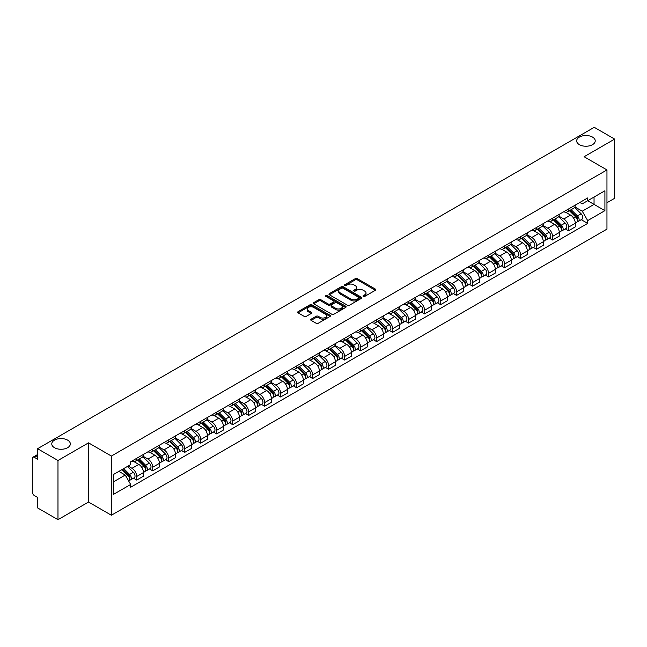 <?xml version="1.0" encoding="UTF-8"?>
<svg xmlns="http://www.w3.org/2000/svg" width="647" height="647" viewBox="0 0 647 647"><rect width="100%" height="100%" fill="white"/><g stroke="black" fill="none" stroke-linecap="round" stroke-linejoin="round"><path stroke-width="0.97" d="M363.307 296.439A0.995 0.574 0 0 0 364.714 296.439L375.406 290.268A1.423 0.825 0 0 0 375.826 289.686A1.423 0.825 0 0 0 375.406 289.104L357.29 278.647A1.423 0.825 0 0 0 355.284 278.647L344.592 284.817A0.995 0.574 0 0 0 344.301 285.222A0.995 0.574 0 0 0 344.592 285.634A0.995 0.574 0 0 0 345.999 285.634L347.382 284.834A4.553 2.628 0 0 1 353.82 284.834L355.332 285.707A4.553 2.628 0 0 1 356.667 287.567A4.553 2.628 0 0 1 355.332 289.419L353.949 290.22A0.995 0.574 0 0 0 353.658 290.632A0.995 0.574 0 0 0 353.949 291.037A0.995 0.574 0 0 0 355.357 291.037L356.74 290.236A4.553 2.628 0 0 1 363.177 290.236L364.69 291.11A4.553 2.628 0 0 1 366.024 292.97A4.553 2.628 0 0 1 364.69 294.83L363.307 295.622A0.995 0.574 0 0 0 363.016 296.035A0.995 0.574 0 0 0 363.307 296.439L363.307 295.622M67.62 440.13A9.276 5.354 0 0 0 57.502 438.965A9.276 5.354 0 0 0 51.776 443.915A9.276 5.354 0 0 0 54.494 447.708A9.276 5.354 0 0 0 64.603 448.864A9.276 5.354 0 0 0 70.337 443.915A9.276 5.354 0 0 0 67.62 440.13M592.506 137.083A9.276 5.354 0 0 0 582.397 135.927A9.276 5.354 0 0 0 576.663 140.876A9.276 5.354 0 0 0 579.38 144.661A9.276 5.354 0 0 0 589.498 145.826A9.276 5.354 0 0 0 595.224 140.876A9.276 5.354 0 0 0 592.506 137.083M311.102 319.197A1.423 0.825 0 0 0 310.689 319.78A1.423 0.825 0 0 0 311.102 320.362L316.189 323.29A1.423 0.825 0 0 0 318.203 323.29L330.075 316.44A1.423 0.825 0 0 0 330.488 315.857A1.423 0.825 0 0 0 330.075 315.275L311.959 304.818A1.423 0.825 0 0 0 309.945 304.818L298.073 311.676A1.423 0.825 0 0 0 297.66 312.258A1.423 0.825 0 0 0 298.073 312.833L304.211 316.383A1.423 0.825 0 0 0 306.225 316.383L311.304 313.447A1.423 0.825 0 0 0 311.725 312.865A1.423 0.825 0 0 0 311.304 312.283L308.263 310.528A3.809 2.2 0 0 1 307.147 308.975A3.809 2.2 0 0 1 309.501 306.945A3.809 2.2 0 0 1 313.649 307.422L325.57 314.305A3.809 2.2 0 0 1 326.686 315.857A3.809 2.2 0 0 1 324.333 317.887A3.809 2.2 0 0 1 320.184 317.41L318.203 316.262A1.423 0.825 0 0 0 316.189 316.262L311.102 319.197L311.102 320.362M111.389 456.054L88.526 442.855L57.979 460.494L37.575 448.711L594.245 127.322L614.65 139.097L584.104 156.736L606.959 169.935L111.389 456.054L111.389 515.238L606.959 229.127L606.959 169.935M347.479 305.222A1.423 0.825 0 0 0 349.493 305.222L361.366 298.372A1.423 0.825 0 0 0 361.786 297.79A1.423 0.825 0 0 0 361.366 297.208L343.258 286.75A1.423 0.825 0 0 0 341.244 286.75L329.372 293.609A1.423 0.825 0 0 0 328.951 294.191A1.423 0.825 0 0 0 329.372 294.765L347.479 305.222M326.298 296.658A0.995 0.574 0 0 1 327.309 296.795L327.309 295.614L345.724 306.241A1.423 0.825 0 0 1 346.137 306.824A1.423 0.825 0 0 1 345.724 307.406L333.844 314.256A1.423 0.825 0 0 1 331.838 314.256L313.722 303.799L313.722 302.642A1.423 0.825 0 0 0 313.302 303.225A1.423 0.825 0 0 0 313.722 303.799M313.722 302.642L318.801 299.707A1.423 0.825 0 0 1 320.815 299.707L328.158 303.944A1.423 0.825 0 0 0 330.172 303.944L333.545 302.003A1.423 0.825 0 0 0 333.965 301.421A1.423 0.825 0 0 0 333.545 300.839L325.894 296.423A0.995 0.574 0 0 1 325.603 296.019A0.995 0.574 0 0 1 326.217 295.485A0.995 0.574 0 0 1 327.309 295.614M57.979 460.494L57.979 519.678L37.575 507.903L37.575 497.422L34.404 495.586A2.903 1.674 -120 0 1 32.35 492.035L32.35 458.537A2.903 1.674 -120 0 1 32.948 457.211L37.575 454.542M606.959 202.729L614.65 198.289L614.65 139.097M57.979 519.678L88.526 502.04L111.389 515.238M37.575 448.711L37.575 459.192L34.404 457.356A2.903 1.674 -120 0 0 32.948 457.211M568.519 208.997A6.672 3.85 60 0 1 567.136 211.998L573.905 208.091A6.672 3.85 -120 0 0 575.28 205.091M558.911 216.179L563.804 219.001A6.672 3.85 60 0 1 568.519 227.17L575.28 223.264A6.672 3.85 -120 0 0 570.565 215.095L565.721 212.305M575.28 223.264L575.28 226.879L568.519 230.785L565.276 228.909M567.136 211.998A6.672 3.85 60 0 1 563.852 211.69M568.519 227.17L568.519 230.785M552.522 218.233A6.672 3.85 60 0 1 551.147 221.225L557.908 217.319A6.672 3.85 -120 0 0 559.291 214.327M549.279 238.145L552.522 240.013L559.291 236.106L559.291 232.499A6.672 3.85 -120 0 0 554.576 224.331L549.732 221.533M551.147 221.225A6.672 3.85 60 0 1 547.863 220.926M542.922 225.415L547.807 228.237A6.672 3.85 60 0 1 552.522 236.406L552.522 240.013M536.533 227.469A6.672 3.85 60 0 1 535.15 230.461L541.919 226.555A6.672 3.85 -120 0 0 543.294 223.563M533.29 247.372L536.533 249.249L543.294 245.342L543.294 241.735A6.672 3.85 -120 0 0 538.579 233.567L533.743 230.769M535.15 230.461A6.672 3.85 60 0 1 531.866 230.162M526.925 234.651L531.818 237.473A6.672 3.85 60 0 1 536.533 245.642L536.533 249.249M520.536 236.697A6.672 3.85 60 0 1 519.161 239.697L525.922 235.791A6.672 3.85 -120 0 0 527.305 232.791M517.293 256.608L520.536 258.485L527.305 254.578L527.305 250.963A6.672 3.85 -120 0 0 522.59 242.795L517.746 240.005M519.161 239.697A6.672 3.85 60 0 1 515.877 239.39M510.936 243.879L515.821 246.701A6.672 3.85 60 0 1 520.536 254.869L520.536 258.485M504.547 245.933A6.672 3.85 60 0 1 503.164 248.925L509.933 245.019A6.672 3.85 -120 0 0 511.316 242.027M501.304 265.844L504.547 267.712L511.316 263.806L511.316 260.199A6.672 3.85 -120 0 0 506.593 252.031L501.757 249.232M503.164 248.925A6.672 3.85 60 0 1 499.88 248.626M494.947 253.114L499.832 255.937A6.672 3.85 60 0 1 504.547 264.105L504.547 267.712M488.55 255.169A6.672 3.85 60 0 1 487.175 258.161L493.936 254.255A6.672 3.85 -120 0 0 495.319 251.262M485.307 275.072L488.55 276.948L495.319 273.042L495.319 269.435A6.672 3.85 -120 0 0 490.604 261.267L485.76 258.468M487.175 258.161A6.672 3.85 60 0 1 483.891 257.862M478.95 262.35L483.835 265.173A6.672 3.85 60 0 1 488.55 273.341L488.55 276.948M472.561 264.405A6.672 3.85 60 0 1 471.178 267.397L477.947 263.491A6.672 3.85 -120 0 0 479.33 260.498M469.318 284.308L472.561 286.184L479.33 282.278L479.33 278.663A6.672 3.85 -120 0 0 474.615 270.495L469.771 267.704M471.178 267.397A6.672 3.85 60 0 1 467.894 267.09M462.961 271.578L467.846 274.401A6.672 3.85 60 0 1 472.561 282.569L472.561 286.184M456.564 273.632A6.672 3.85 60 0 1 455.189 276.625L461.95 272.719A6.672 3.85 -120 0 0 463.333 269.726M453.321 293.544L456.572 295.412L463.333 291.506L463.333 287.899A6.672 3.85 -120 0 0 458.618 279.73L453.773 276.932M455.189 276.625A6.672 3.85 60 0 1 451.905 276.326M446.964 280.814L451.849 283.637A6.672 3.85 60 0 1 456.572 291.805L456.572 295.412M440.575 282.868A6.672 3.85 60 0 1 439.192 285.861L445.961 281.955A6.672 3.85 -120 0 0 447.344 278.962M437.332 302.78L440.575 304.648L447.344 300.742L447.344 297.135A6.672 3.85 -120 0 0 442.629 288.966L437.784 286.168M439.192 285.861A6.672 3.85 60 0 1 435.908 285.562M430.975 290.05L435.86 292.873A6.672 3.85 60 0 1 440.575 301.041L440.575 304.648M424.586 292.104A6.672 3.85 60 0 1 423.203 295.097L429.964 291.19A6.672 3.85 -120 0 0 431.347 288.198M421.334 312.008L424.586 313.884L431.347 309.978L431.347 306.363A6.672 3.85 -120 0 0 426.632 298.194L421.787 295.404M423.203 295.097A6.672 3.85 60 0 1 419.919 294.797M414.978 299.286L419.863 302.1A6.672 3.85 60 0 1 424.586 310.269L424.586 313.884M408.589 301.332A6.672 3.85 60 0 1 407.206 304.325L413.975 300.418A6.672 3.85 -120 0 0 415.358 297.426M405.345 321.244L408.589 323.112L415.358 319.206L415.358 315.599A6.672 3.85 -120 0 0 410.643 307.43L405.798 304.632M407.206 304.325A6.672 3.85 60 0 1 403.922 304.025M398.989 308.514L403.874 311.336A6.672 3.85 60 0 1 408.589 319.505L408.589 323.112M392.6 310.568A6.672 3.85 60 0 1 391.217 313.56L397.978 309.654A6.672 3.85 -120 0 0 399.361 306.662M389.357 330.48L392.6 332.348L399.361 328.441L399.361 324.834A6.672 3.85 -120 0 0 394.646 316.666L389.801 313.868M391.217 313.56A6.672 3.85 60 0 1 387.933 313.261M382.992 317.75L387.885 320.572A6.672 3.85 60 0 1 392.6 328.741L392.6 332.348M376.603 319.804A6.672 3.85 60 0 1 375.22 322.796L381.989 318.89A6.672 3.85 -120 0 0 383.372 315.898M373.359 339.707L376.603 341.584L383.372 337.677L383.372 334.062A6.672 3.85 -120 0 0 378.657 325.894L373.812 323.104M375.22 322.796A6.672 3.85 60 0 1 371.936 322.497M367.003 326.986L371.888 329.8A6.672 3.85 60 0 1 376.603 337.969L376.603 341.584M360.614 329.032A6.672 3.85 60 0 1 359.231 332.024L366 328.118A6.672 3.85 -120 0 0 367.375 325.126M357.37 348.943L360.614 350.811L367.375 346.905L367.375 343.298A6.672 3.85 -120 0 0 362.66 335.13L357.815 332.332M359.231 332.024A6.672 3.85 60 0 1 355.947 331.725M351.006 336.214L355.899 339.036A6.672 3.85 60 0 1 360.614 347.204L360.614 350.811M344.616 338.268A6.672 3.85 60 0 1 343.233 341.26L350.003 337.354A6.672 3.85 -120 0 0 351.386 334.362M341.373 358.179L344.616 360.047L351.386 356.141L351.386 352.534A6.672 3.85 -120 0 0 346.671 344.366L341.826 341.567M343.233 341.26A6.672 3.85 60 0 1 339.958 340.961M335.017 345.449L339.901 348.272A6.672 3.85 60 0 1 344.616 356.44L344.616 360.047M328.627 347.504A6.672 3.85 60 0 1 327.245 350.496L334.014 346.59A6.672 3.85 -120 0 0 335.389 343.597M325.384 367.407L328.627 369.283L335.389 365.377L335.389 361.762A6.672 3.85 -120 0 0 330.674 353.594L325.837 350.803M327.245 350.496A6.672 3.85 60 0 1 323.961 350.197M319.02 354.685L323.912 357.5A6.672 3.85 60 0 1 328.627 365.668L328.627 369.283M312.63 356.732A6.672 3.85 60 0 1 311.256 359.724L318.017 355.818A6.672 3.85 -120 0 0 319.4 352.825M309.387 376.643L312.63 378.519L319.4 374.613L319.4 370.998A6.672 3.85 -120 0 0 314.685 362.83L309.84 360.031M311.256 359.724A6.672 3.85 60 0 1 307.972 359.425M303.031 363.913L307.915 366.736A6.672 3.85 60 0 1 312.63 374.904L312.63 378.519M296.641 365.967A6.672 3.85 60 0 1 295.258 368.96L302.028 365.054A6.672 3.85 -120 0 0 303.403 362.061M293.398 385.879L296.641 387.747L303.403 383.841L303.403 380.234A6.672 3.85 -120 0 0 298.688 372.065L293.851 369.267M295.258 368.96A6.672 3.85 60 0 1 291.975 368.661M287.042 373.149L291.926 375.972A6.672 3.85 60 0 1 296.641 384.14L296.641 387.747M280.644 375.203A6.672 3.85 60 0 1 279.269 378.196L286.031 374.289A6.672 3.85 -120 0 0 287.414 371.297M277.401 395.107L280.644 396.983L287.414 393.077L287.414 389.462A6.672 3.85 -120 0 0 282.699 381.293L277.854 378.503M279.269 378.196A6.672 3.85 60 0 1 275.986 377.897M271.044 382.385L275.929 385.2A6.672 3.85 60 0 1 280.644 393.368L280.644 396.983M264.655 384.431A6.672 3.85 60 0 1 263.272 387.432L270.042 383.517A6.672 3.85 -120 0 0 271.425 380.525M261.412 404.343L264.655 406.219L271.425 402.313L271.425 398.698A6.672 3.85 -120 0 0 266.701 390.529L261.865 387.731M263.272 387.432A6.672 3.85 60 0 1 259.989 387.124M255.055 391.613L259.94 394.435A6.672 3.85 60 0 1 264.655 402.604L264.655 406.219M248.658 393.667A6.672 3.85 60 0 1 247.283 396.66L254.045 392.753A6.672 3.85 -120 0 0 255.428 389.761M245.415 413.579L248.658 415.447L255.428 411.541L255.428 407.933A6.672 3.85 -120 0 0 250.712 399.765L245.868 396.967M247.283 396.66A6.672 3.85 60 0 1 244 396.36M239.058 400.849L243.943 403.671A6.672 3.85 60 0 1 248.658 411.84L248.658 415.447M232.669 402.903A6.672 3.85 60 0 1 231.286 405.895L238.056 401.989A6.672 3.85 -120 0 0 239.439 398.997M229.426 422.806L232.669 424.683L239.439 420.776L239.439 417.161A6.672 3.85 -120 0 0 234.724 409.001L229.879 406.203M231.286 405.895A6.672 3.85 60 0 1 228.003 405.596M223.069 410.085L227.954 412.907A6.672 3.85 60 0 1 232.669 421.068L232.669 424.683M216.68 412.131A6.672 3.85 60 0 1 215.297 415.131L222.058 411.225A6.672 3.85 -120 0 0 223.441 408.225M213.429 432.042L216.68 433.919L223.441 430.012L223.441 426.397A6.672 3.85 -120 0 0 218.726 418.229L213.882 415.431M215.297 415.131A6.672 3.85 60 0 1 212.014 414.824M207.072 419.313L211.957 422.135A6.672 3.85 60 0 1 216.68 430.304L216.68 433.919M200.683 421.367A6.672 3.85 60 0 1 199.3 424.359L206.07 420.453A6.672 3.85 -120 0 0 207.452 417.461M197.44 441.278L200.683 443.146L207.452 439.24L207.452 435.633A6.672 3.85 -120 0 0 202.737 427.465L197.893 424.667M199.3 424.359A6.672 3.85 60 0 1 196.017 424.06M191.083 428.549L195.968 431.371A6.672 3.85 60 0 1 200.683 439.539L200.683 443.146M184.694 430.603A6.672 3.85 60 0 1 183.311 433.595L190.072 429.689A6.672 3.85 -120 0 0 191.455 426.697M181.443 450.506L184.694 452.382L191.455 448.476L191.455 444.869A6.672 3.85 -120 0 0 186.74 436.701L181.896 433.902M183.311 433.595A6.672 3.85 60 0 1 180.028 433.296M175.086 437.784L179.979 440.607A6.672 3.85 60 0 1 184.694 448.775L184.694 452.382M168.697 439.831A6.672 3.85 60 0 1 167.314 442.831L174.083 438.925A6.672 3.85 -120 0 0 175.466 435.924M165.454 459.742L168.697 461.618L175.466 457.712L175.466 454.097A6.672 3.85 -120 0 0 170.751 445.929L165.907 443.138M167.314 442.831A6.672 3.85 60 0 1 164.031 442.524M159.097 447.012L163.982 449.835A6.672 3.85 60 0 1 168.697 458.003L168.697 461.618M152.708 449.067A6.672 3.85 60 0 1 151.325 452.059L158.094 448.153A6.672 3.85 -120 0 0 159.469 445.16M149.465 468.978L152.708 470.846L159.469 466.94L159.469 463.333A6.672 3.85 -120 0 0 154.754 455.164L149.91 452.366M151.325 452.059A6.672 3.85 60 0 1 148.042 451.76M143.1 456.248L147.993 459.071A6.672 3.85 60 0 1 152.708 467.239L152.708 470.846M136.711 458.302A6.672 3.85 60 0 1 135.328 461.295L142.097 457.389A6.672 3.85 -120 0 0 143.48 454.396M133.468 478.206L136.711 480.082L143.48 476.176L143.48 472.569A6.672 3.85 -120 0 0 138.765 464.4L133.921 461.602M135.328 461.295A6.672 3.85 60 0 1 132.045 460.996M128.098 466.05L131.996 468.307A6.672 3.85 60 0 1 136.711 476.475L136.711 480.082M579.841 202.462L582.251 203.854L604.913 190.768L594.043 197.044L594.043 204.387L582.251 211.189L574.908 206.951M113.443 481.861L125.235 475.052L130.662 484.466L113.443 494.405L113.443 474.518L130.662 464.578L130.662 461.796L587.686 197.933L587.686 200.716L604.913 210.655L587.686 220.603L582.251 211.189M604.913 190.768L604.913 210.655M130.662 484.466L130.662 487.248L587.686 223.385L587.686 220.603M88.526 442.855L88.526 502.04M125.235 475.052L118.878 471.38M581.265 219.673L587.686 223.385M363.703 296.577L364.69 296.011A4.553 2.628 0 0 0 366.024 294.15L366.024 292.97M356.667 287.567L356.667 288.748A4.553 2.628 0 0 1 355.332 290.608L354.346 291.174M375.389 290.277L357.29 279.827A1.423 0.825 0 0 0 355.284 279.827L344.988 285.772M361.366 297.208L361.366 298.372L343.258 287.931A1.423 0.825 0 0 0 341.244 287.931L329.388 294.781M358.85 298.194A0.995 0.574 0 0 0 359.142 297.79A0.995 0.574 0 0 0 358.85 297.385L342.95 288.206A0.995 0.574 0 0 0 341.543 288.206L340.087 289.047A4.553 2.628 0 0 0 338.753 290.907A4.553 2.628 0 0 0 340.087 292.767L350.957 299.035A4.553 2.628 0 0 0 357.395 299.035L358.85 298.194L358.85 299.383A0.995 0.574 0 0 0 359.142 298.971L359.142 297.79M338.753 290.907L338.753 292.088A4.553 2.628 0 0 0 340.087 293.948L340.087 292.767M358.85 299.383L357.395 300.224A4.553 2.628 0 0 1 350.957 300.224L340.087 293.948M313.738 303.815L318.801 300.887L318.801 299.707M333.965 301.421L333.965 302.602A1.423 0.825 0 0 1 333.545 303.184L330.172 305.133A1.423 0.825 0 0 1 328.158 305.133L320.815 300.887A1.423 0.825 0 0 0 318.801 300.887M327.309 296.795L345.7 307.414M335.785 308.352A3.809 2.2 0 0 0 339.934 308.821A3.809 2.2 0 0 0 342.279 306.791A3.809 2.2 0 0 0 341.171 305.238L336.966 302.812A1.423 0.825 0 0 0 334.952 302.812L331.579 304.761A1.423 0.825 0 0 0 331.167 305.344A1.423 0.825 0 0 0 331.579 305.926L335.785 308.352L335.785 309.533A3.809 2.2 0 0 0 339.934 310.01A3.809 2.2 0 0 0 342.279 307.98L342.279 306.791M331.167 305.344L331.167 306.524A1.423 0.825 0 0 0 331.579 307.107L331.579 305.926M335.785 309.533L331.579 307.107M326.686 315.857L326.686 317.038A3.809 2.2 0 0 1 324.333 319.068A3.809 2.2 0 0 1 320.184 318.599L318.203 317.451A1.423 0.825 0 0 0 316.189 317.451L311.126 320.37M307.147 308.975L307.147 310.156A3.809 2.2 0 0 0 308.263 311.708L308.263 310.528M311.288 313.455L308.263 311.708M330.051 316.448L311.959 305.999A1.423 0.825 0 0 0 309.945 305.999L298.089 312.849M569.376 210.704L575.676 216.915A3.623 2.095 60 0 1 576.631 222.35L575.28 223.134M570.638 211.941L573.307 213.478M570.08 210.299L576.978 217.101A1.739 1.003 60 0 1 577.431 219.713A1.739 1.003 60 0 1 577.278 219.778M571.123 209.693L577.423 215.912A3.623 2.095 60 0 1 578.378 221.347A3.623 2.095 60 0 1 577.286 221.46M574.649 207.404L581.111 213.777A3.623 2.095 60 0 1 582.065 219.212L578.378 221.347M553.387 219.931L559.687 226.151A3.623 2.095 60 0 1 560.642 231.586L559.291 232.362M554.641 221.177L557.31 222.714M554.083 219.527L560.981 226.337A1.739 1.003 60 0 1 561.442 228.941A1.739 1.003 60 0 1 561.281 229.006M555.126 218.929L561.426 225.14A3.623 2.095 60 0 1 562.38 230.575A3.623 2.095 60 0 1 561.289 230.696M558.652 216.632L565.122 223.013A3.623 2.095 60 0 1 566.076 228.448L562.38 230.575M537.39 229.167L543.69 235.379A3.623 2.095 60 0 1 544.653 240.813L543.294 241.598M538.652 230.405L541.321 231.95M538.094 228.763L544.992 235.573A1.739 1.003 60 0 1 545.445 238.177A1.739 1.003 60 0 1 545.292 238.242M539.137 228.165L545.437 234.376A3.623 2.095 60 0 1 546.391 239.811A3.623 2.095 60 0 1 545.3 239.924M542.663 225.868L549.125 232.249A3.623 2.095 60 0 1 550.079 237.684L546.391 239.811M521.401 238.403L527.701 244.615A3.623 2.095 60 0 1 528.656 250.049L527.305 250.834M522.655 239.641L525.324 241.185M522.097 237.999L528.995 244.801A1.739 1.003 60 0 1 529.456 247.413A1.739 1.003 60 0 1 529.295 247.477M523.14 237.392L529.44 243.612A3.623 2.095 60 0 1 530.403 249.046A3.623 2.095 60 0 1 529.303 249.16M526.666 235.104L533.136 241.477A3.623 2.095 60 0 1 534.09 246.911L530.403 249.046M505.404 247.631L511.704 253.85A3.623 2.095 60 0 1 512.667 259.285L511.308 260.062M506.666 248.877L509.335 250.413M506.108 247.227L513.006 254.036A1.739 1.003 60 0 1 513.467 256.649A1.739 1.003 60 0 1 513.306 256.705M507.151 246.628L513.451 252.84A3.623 2.095 60 0 1 514.405 258.274A3.623 2.095 60 0 1 513.314 258.396M510.677 244.331L517.139 250.712A3.623 2.095 60 0 1 518.093 256.147L514.405 258.274M489.415 256.867L495.715 263.078A3.623 2.095 60 0 1 496.67 268.513L495.319 269.298M490.669 258.104L493.337 259.649M490.111 256.463L497.009 263.272A1.739 1.003 60 0 1 497.47 265.877A1.739 1.003 60 0 1 497.308 265.941M491.154 255.864L497.454 262.075A3.623 2.095 60 0 1 498.416 267.51A3.623 2.095 60 0 1 497.317 267.623M494.68 253.567L501.15 259.948A3.623 2.095 60 0 1 502.104 265.383L498.416 267.51M473.418 266.103L479.718 272.314A3.623 2.095 60 0 1 480.681 277.749L479.322 278.533M474.68 267.34L477.349 268.885M474.122 265.699L481.02 272.5A1.739 1.003 60 0 1 481.481 275.112A1.739 1.003 60 0 1 481.319 275.177M475.165 265.092L481.465 271.311A3.623 2.095 60 0 1 482.419 276.746A3.623 2.095 60 0 1 481.328 276.859M478.691 262.803L485.153 269.176A3.623 2.095 60 0 1 486.107 274.611L482.419 276.746M457.429 275.331L463.729 281.55A3.623 2.095 60 0 1 464.683 286.985L463.333 287.761M458.683 276.576L461.36 278.113M458.125 274.926L465.023 281.736A1.739 1.003 60 0 1 465.484 284.348A1.739 1.003 60 0 1 465.33 284.405M459.168 274.328L465.468 280.539A3.623 2.095 60 0 1 466.43 285.974A3.623 2.095 60 0 1 465.33 286.095M462.694 272.031L469.164 278.412A3.623 2.095 60 0 1 470.118 283.847L466.43 285.974M441.432 284.567L447.732 290.786A3.623 2.095 60 0 1 448.694 296.213L447.336 296.997M442.694 285.804L445.362 287.349M442.136 284.162L449.034 290.972A1.739 1.003 60 0 1 449.495 293.576A1.739 1.003 60 0 1 449.333 293.641M443.179 283.564L449.479 289.775A3.623 2.095 60 0 1 450.433 295.21A3.623 2.095 60 0 1 449.341 295.323M446.705 281.267L453.167 287.648A3.623 2.095 60 0 1 454.129 293.083L450.433 295.21M425.443 293.803L431.743 300.014A3.623 2.095 60 0 1 432.697 305.449L431.347 306.233M426.697 295.04L429.373 296.585M426.138 293.398L433.037 300.2A1.739 1.003 60 0 1 433.498 302.812A1.739 1.003 60 0 1 433.344 302.877M427.19 292.792L433.49 299.011A3.623 2.095 60 0 1 434.444 304.446A3.623 2.095 60 0 1 433.344 304.559M430.708 290.503L437.178 296.876A3.623 2.095 60 0 1 438.132 302.311L434.444 304.446M409.454 303.031L415.754 309.25A3.623 2.095 60 0 1 416.708 314.685L415.358 315.461M410.708 304.276L413.376 305.813M410.149 302.626L417.048 309.436A1.739 1.003 60 0 1 417.509 312.048A1.739 1.003 60 0 1 417.347 312.105M411.193 302.028L417.493 308.239A3.623 2.095 60 0 1 418.447 313.674A3.623 2.095 60 0 1 417.355 313.795M414.719 299.731L421.181 306.112A3.623 2.095 60 0 1 422.143 311.547L418.447 313.674M393.457 312.266L399.757 318.486A3.623 2.095 60 0 1 400.711 323.912L399.361 324.697M394.71 313.504L397.387 315.049M394.152 311.862L401.059 318.672A1.739 1.003 60 0 1 401.512 321.276A1.739 1.003 60 0 1 401.358 321.341M395.204 311.264L401.504 317.475A3.623 2.095 60 0 1 402.458 322.91A3.623 2.095 60 0 1 401.358 323.023M398.73 308.967L405.192 315.348A3.623 2.095 60 0 1 406.146 320.783L402.458 322.91M377.468 321.502L383.768 327.714A3.623 2.095 60 0 1 384.722 333.148L383.372 333.933M378.721 322.74L381.39 324.284M378.163 321.098L385.062 327.9A1.739 1.003 60 0 1 385.523 330.512A1.739 1.003 60 0 1 385.361 330.577M379.207 320.491L385.507 326.711A3.623 2.095 60 0 1 386.461 332.146A3.623 2.095 60 0 1 385.369 332.259M382.733 318.203L389.195 324.576A3.623 2.095 60 0 1 390.157 330.01L386.461 332.146M361.471 330.73L367.771 336.95A3.623 2.095 60 0 1 368.725 342.384L367.375 343.161M362.732 331.976L365.401 333.512M362.174 330.334L369.073 337.136A1.739 1.003 60 0 1 369.526 339.748A1.739 1.003 60 0 1 369.372 339.804M363.218 329.727L369.518 335.947A3.623 2.095 60 0 1 370.472 341.373A3.623 2.095 60 0 1 369.38 341.495M366.744 327.431L373.206 333.812A3.623 2.095 60 0 1 374.16 339.246L370.472 341.373M345.482 339.966L351.782 346.185A3.623 2.095 60 0 1 352.736 351.62L351.386 352.397M346.735 341.204L349.404 342.748M346.177 339.562L353.076 346.371A1.739 1.003 60 0 1 353.537 348.976A1.739 1.003 60 0 1 353.375 349.04M347.221 338.963L353.521 345.175A3.623 2.095 60 0 1 354.475 350.609A3.623 2.095 60 0 1 353.383 350.731M350.747 336.666L357.217 343.047A3.623 2.095 60 0 1 358.171 348.482L354.475 350.609M329.485 349.202L335.785 355.413A3.623 2.095 60 0 1 336.739 360.848L335.389 361.633M330.746 350.439L333.415 351.984M330.188 348.798L337.087 355.599A1.739 1.003 60 0 1 337.54 358.212A1.739 1.003 60 0 1 337.386 358.276M331.232 348.191L337.532 354.41A3.623 2.095 60 0 1 338.486 359.845A3.623 2.095 60 0 1 337.394 359.958M334.758 345.902L341.22 352.275A3.623 2.095 60 0 1 342.174 357.71L338.486 359.845M313.496 358.43L319.796 364.649A3.623 2.095 60 0 1 320.75 370.084L319.4 370.86M314.749 359.675L317.418 361.212M314.191 358.034L321.09 364.835A1.739 1.003 60 0 1 321.551 367.447A1.739 1.003 60 0 1 321.389 367.504M315.235 357.427L321.535 363.646A3.623 2.095 60 0 1 322.489 369.073A3.623 2.095 60 0 1 321.397 369.194M318.761 355.13L325.231 361.511A3.623 2.095 60 0 1 326.185 366.946L322.489 369.073M297.499 367.666L303.799 373.885A3.623 2.095 60 0 1 304.761 379.32L303.403 380.096M298.76 368.903L301.429 370.448M298.202 367.261L305.101 374.071A1.739 1.003 60 0 1 305.562 376.675A1.739 1.003 60 0 1 305.4 376.74M299.246 366.663L305.546 372.874A3.623 2.095 60 0 1 306.5 378.309A3.623 2.095 60 0 1 305.408 378.43M302.772 364.366L309.234 370.747A3.623 2.095 60 0 1 310.188 376.182L306.5 378.309M281.51 376.902L287.81 383.113A3.623 2.095 60 0 1 288.764 388.548L287.414 389.332M282.763 378.139L285.432 379.684M282.205 376.497L289.104 383.299A1.739 1.003 60 0 1 289.565 385.911A1.739 1.003 60 0 1 289.403 385.976M283.249 375.891L289.549 382.11A3.623 2.095 60 0 1 290.511 387.545A3.623 2.095 60 0 1 289.411 387.658M286.775 373.602L293.245 379.975A3.623 2.095 60 0 1 294.199 385.41L290.511 387.545M265.513 386.13L271.813 392.349A3.623 2.095 60 0 1 272.775 397.784L271.416 398.56M266.774 387.375L269.443 388.912M266.216 385.733L273.115 392.535A1.739 1.003 60 0 1 273.576 395.147A1.739 1.003 60 0 1 273.414 395.204M267.26 385.127L273.56 391.346A3.623 2.095 60 0 1 274.514 396.781A3.623 2.095 60 0 1 273.422 396.894M270.786 382.83L277.248 389.211A3.623 2.095 60 0 1 278.202 394.646L274.514 396.781M249.524 395.366L255.824 401.585A3.623 2.095 60 0 1 256.778 407.02L255.428 407.796M250.777 396.603L253.446 398.148M250.219 394.961L257.118 401.771A1.739 1.003 60 0 1 257.579 404.375A1.739 1.003 60 0 1 257.417 404.44M251.262 394.363L257.563 400.574A3.623 2.095 60 0 1 258.525 406.009A3.623 2.095 60 0 1 257.425 406.13M254.789 392.066L261.259 398.447A3.623 2.095 60 0 1 262.213 403.882L258.525 406.009M233.527 404.601L239.827 410.813A3.623 2.095 60 0 1 240.789 416.247L239.43 417.032M234.788 405.839L237.457 407.384M234.23 404.197L241.129 411.007A1.739 1.003 60 0 1 241.59 413.611A1.739 1.003 60 0 1 241.428 413.676M235.273 403.591L241.574 409.81A3.623 2.095 60 0 1 242.528 415.245A3.623 2.095 60 0 1 241.436 415.358M238.8 401.302L245.262 407.675A3.623 2.095 60 0 1 246.224 413.109L242.528 415.245M217.538 413.837L223.838 420.049A3.623 2.095 60 0 1 224.792 425.483L223.441 426.268M218.791 415.075L221.468 416.611M218.233 413.433L225.132 420.235A1.739 1.003 60 0 1 225.593 422.847A1.739 1.003 60 0 1 225.439 422.912M219.276 412.826L225.577 419.046A3.623 2.095 60 0 1 226.539 424.481A3.623 2.095 60 0 1 225.439 424.594M222.803 410.538L229.273 416.911A3.623 2.095 60 0 1 230.227 422.345L226.539 424.481M201.549 423.065L207.849 429.284A3.623 2.095 60 0 1 208.803 434.719L207.452 435.496M202.802 424.303L205.471 425.847M202.244 422.661L209.143 429.471A1.739 1.003 60 0 1 209.604 432.075A1.739 1.003 60 0 1 209.442 432.139M203.287 422.062L209.588 428.274A3.623 2.095 60 0 1 210.542 433.708A3.623 2.095 60 0 1 209.45 433.83M206.814 419.766L213.275 426.147A3.623 2.095 60 0 1 214.238 431.581L210.542 433.708M185.552 432.301L191.852 438.512A3.623 2.095 60 0 1 192.806 443.947L191.455 444.732M186.805 433.539L189.482 435.083M186.247 431.897L193.146 438.706A1.739 1.003 60 0 1 193.607 441.311A1.739 1.003 60 0 1 193.453 441.375M187.298 431.29L193.599 437.509A3.623 2.095 60 0 1 194.553 442.944A3.623 2.095 60 0 1 193.453 443.058M190.816 429.001L197.286 435.382A3.623 2.095 60 0 1 198.241 440.809L194.553 442.944M169.563 441.537L175.863 447.748A3.623 2.095 60 0 1 176.817 453.183L175.466 453.968M170.816 442.774L173.485 444.311M170.258 441.133L177.157 447.934A1.739 1.003 60 0 1 177.618 450.547A1.739 1.003 60 0 1 177.456 450.611M171.301 440.526L177.601 446.745A3.623 2.095 60 0 1 178.556 452.18A3.623 2.095 60 0 1 177.464 452.293M174.827 438.237L181.289 444.61A3.623 2.095 60 0 1 182.252 450.045L178.556 452.18M153.565 450.765L159.866 456.984A3.623 2.095 60 0 1 160.82 462.419L159.469 463.195M154.819 452.002L157.496 453.547M154.269 450.361L161.168 457.17A1.739 1.003 60 0 1 161.621 459.774A1.739 1.003 60 0 1 161.467 459.839M155.312 449.762L161.613 455.973A3.623 2.095 60 0 1 162.567 461.408A3.623 2.095 60 0 1 161.467 461.529M158.839 447.465L165.3 453.846A3.623 2.095 60 0 1 166.255 459.281L162.567 461.408M137.576 460.001L143.877 466.212A3.623 2.095 60 0 1 144.831 471.647L143.48 472.431M138.83 461.238L141.499 462.783M138.272 459.596L145.171 466.406A1.739 1.003 60 0 1 145.632 469.01A1.739 1.003 60 0 1 145.47 469.075M139.315 458.99L145.615 465.209A3.623 2.095 60 0 1 146.57 470.644A3.623 2.095 60 0 1 145.478 470.757M142.841 456.701L149.303 463.082A3.623 2.095 60 0 1 150.266 468.509L146.57 470.644M121.951 469.601L127.88 475.448A3.623 2.095 60 0 1 128.834 480.883L128.656 480.988M122.841 470.474L125.51 472.019M122.655 469.196L129.182 475.634A1.739 1.003 60 0 1 129.635 478.246A1.739 1.003 60 0 1 129.481 478.311M123.698 468.598L129.626 474.445A3.623 2.095 60 0 1 130.581 479.88A3.623 2.095 60 0 1 129.489 479.993M127.386 466.463L133.314 472.31A3.623 2.095 60 0 1 134.269 477.745L130.581 479.88M152.708 467.239L159.469 463.333M168.697 458.003L175.466 454.097M184.694 448.775L191.455 444.869M200.683 439.539L207.452 435.633M216.68 430.304L223.441 426.397M232.669 421.068L239.439 417.161M248.658 411.84L255.428 407.933M264.655 402.604L271.425 398.698M280.644 393.368L287.414 389.462M296.641 384.14L303.403 380.234M312.63 374.904L319.4 370.998M328.627 365.668L335.389 361.762M344.616 356.44L351.386 352.534M360.614 347.204L367.375 343.298M376.603 337.969L383.372 334.062M392.6 328.741L399.361 324.834M408.589 319.505L415.358 315.599M424.586 310.269L431.347 306.363M440.575 301.041L447.344 297.135M456.572 291.805L463.333 287.899M472.561 282.569L479.33 278.663M488.55 273.341L495.319 269.435M504.547 264.105L511.316 260.199M520.536 254.869L527.305 250.963M536.533 245.642L543.294 241.735M552.522 236.406L559.291 232.499M136.711 476.475L143.48 472.569M131.996 468.307L138.765 464.4M147.993 459.071L154.754 455.164M163.982 449.835L170.751 445.929M179.979 440.607L186.74 436.701M195.968 431.371L202.737 427.465M211.957 422.135L218.726 418.229M227.954 412.907L234.724 409.001M243.943 403.671L250.712 399.765M259.94 394.435L266.701 390.529M275.929 385.2L282.699 381.293M291.926 375.972L298.688 372.065M307.915 366.736L314.685 362.83M323.912 357.5L330.674 353.594M339.901 348.272L346.671 344.366M355.899 339.036L362.66 335.13M371.888 329.8L378.657 325.894M387.885 320.572L394.646 316.666M403.874 311.336L410.643 307.43M419.863 302.1L426.632 298.194M435.86 292.873L442.629 288.966M451.849 283.637L458.618 279.73M467.846 274.401L474.615 270.495M483.835 265.173L490.604 261.267M499.832 255.937L506.593 252.031M515.821 246.701L522.59 242.795M531.818 237.473L538.579 233.567M547.807 228.237L554.576 224.331M563.804 219.001L570.565 215.095M37.575 455.52L34.404 457.356M364.69 296.011L364.69 294.83M353.949 291.037L353.949 290.22M355.332 290.608L355.332 289.419M344.592 285.634L344.592 284.817M355.284 279.827L355.284 278.647M357.29 279.827L357.29 278.647M375.406 290.268L375.406 289.104M329.372 294.765L329.372 293.609M341.244 287.931L341.244 286.75M343.258 287.931L343.258 286.75M350.957 300.224L350.957 299.035M357.395 300.224L357.395 299.035M320.815 300.887L320.815 299.707M328.158 305.133L328.158 303.944M330.172 305.133L330.172 303.944M333.545 303.184L333.545 302.003M345.724 307.406L345.724 306.241M316.189 317.451L316.189 316.262M318.203 317.451L318.203 316.262M320.184 318.599L320.184 317.41M311.304 313.447L311.304 312.283M298.073 312.833L298.073 311.676M309.945 305.999L309.945 304.818M311.959 305.999L311.959 304.818M330.075 316.44L330.075 315.275M575.676 216.915L573.598 218.12M577.795 218.912L577.14 219.293M581.111 213.777L577.423 215.912M559.687 226.151L557.601 227.348M561.798 228.148L561.151 228.528M565.122 223.013L561.426 225.14M543.69 235.379L541.612 236.584M545.809 237.384L545.154 237.756M549.125 232.249L545.437 234.376M527.701 244.615L525.615 245.82M529.82 246.612L529.165 246.992M533.136 241.477L529.44 243.612M511.704 253.85L509.626 255.047M513.823 255.848L513.168 256.228M517.139 250.712L513.451 252.84M495.715 263.078L493.629 264.283M497.834 265.084L497.179 265.456M501.15 259.948L497.454 262.075M479.718 272.314L477.64 273.519M481.837 274.312L481.182 274.692M485.153 269.176L481.465 271.311M463.729 281.55L461.651 282.747M465.848 283.548L465.193 283.928M469.164 278.412L465.468 280.539M447.732 290.786L445.654 291.983M449.851 292.784L449.196 293.156M453.167 287.648L449.479 289.775M431.743 300.014L429.665 301.219M433.862 302.012L433.207 302.392M437.178 296.876L433.49 299.011M415.754 309.25L413.668 310.455M417.865 311.247L417.218 311.628M421.181 306.112L417.493 308.239M399.757 318.486L397.679 319.683M401.876 320.483L401.221 320.855M405.192 315.348L401.504 317.475M383.768 327.714L381.681 328.919M385.879 329.711L385.232 330.091M389.195 324.576L385.507 326.711M367.771 336.95L365.692 338.155M369.89 338.947L369.235 339.327M373.206 333.812L369.518 335.947M351.782 346.185L349.695 347.382M353.893 348.183L353.246 348.555M357.217 343.047L353.521 345.175M335.785 355.413L333.706 356.618M337.904 357.411L337.249 357.791M341.22 352.275L337.532 354.41M319.796 364.649L317.709 365.854M321.915 366.647L321.26 367.027M325.231 361.511L321.535 363.646M303.799 373.885L301.72 375.082M305.918 375.883L305.263 376.255M309.234 370.747L305.546 372.874M287.81 383.113L285.723 384.318M289.929 385.119L289.274 385.491M293.245 379.975L289.549 382.11M271.813 392.349L269.734 393.554M273.932 394.346L273.277 394.727M277.248 389.211L273.56 391.346M255.824 401.585L253.745 402.782M257.943 403.582L257.288 403.963M261.259 398.447L257.563 400.574M239.827 410.813L237.748 412.018M241.946 412.818L241.291 413.19M245.262 407.675L241.574 409.81M223.838 420.049L221.759 421.254M225.957 422.046L225.302 422.426M229.273 416.911L225.577 419.046M207.849 429.284L205.762 430.481M209.96 431.282L209.313 431.662M213.275 426.147L209.588 428.274M191.852 438.512L189.773 439.717M193.971 440.518L193.316 440.89M197.286 435.382L193.599 437.509M175.863 447.748L173.776 448.953M177.974 449.746L177.327 450.126M181.289 444.61L177.601 446.745M159.866 456.984L157.787 458.181M161.985 458.982L161.329 459.362M165.3 453.846L161.613 455.973M143.877 466.212L141.79 467.417M145.987 468.218L145.34 468.59M149.303 463.082L145.615 465.209M127.88 475.448L126.068 476.499M129.998 477.446L129.343 477.826M133.314 472.31L129.626 474.445"/></g></svg>
